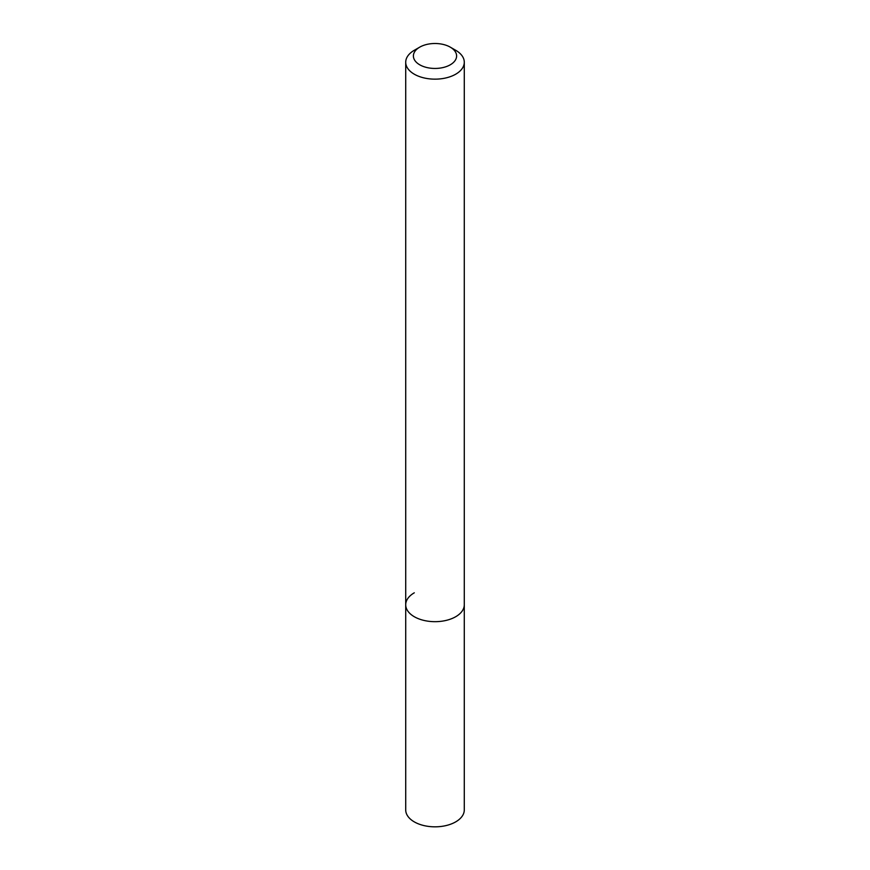<?xml version="1.0" encoding="UTF-8"?>
<svg xmlns="http://www.w3.org/2000/svg" width="870" height="870" viewBox="0 0 870 870"><rect width="100%" height="100%" fill="white"/><g stroke="black" fill="none" stroke-linecap="round" stroke-linejoin="round"><path stroke-width="1.3" d="M414.294 50.286L419.721 47.154A21.609 12.474 180 0 1 450.279 47.154A21.609 12.474 180 0 1 450.279 64.793A21.609 12.474 180 0 1 419.721 64.793A21.609 12.474 180 0 1 419.721 47.154L414.294 50.286A29.286 16.911 180 0 0 405.714 62.248L405.714 604.77A29.286 16.911 180 0 1 414.294 592.807M450.279 47.154L455.706 50.286A29.286 16.911 180 0 1 464.286 62.248A29.286 16.911 180 0 1 455.706 74.2A29.286 16.911 180 0 1 423.788 77.865A29.286 16.911 180 0 1 405.714 62.248M464.286 62.248L464.286 604.77A29.286 16.911 180 0 1 455.706 616.721A29.286 16.911 180 0 1 423.788 620.386A29.286 16.911 180 0 1 405.714 604.77L405.714 809.916A29.286 16.911 180 0 0 423.788 825.543A29.286 16.911 180 0 0 455.706 821.867A29.286 16.911 180 0 0 464.286 809.916L464.286 604.77A29.286 16.911 180 0 1 455.706 616.721A29.286 16.911 180 0 1 423.788 620.386A29.286 16.911 180 0 1 405.714 604.77"/></g></svg>
